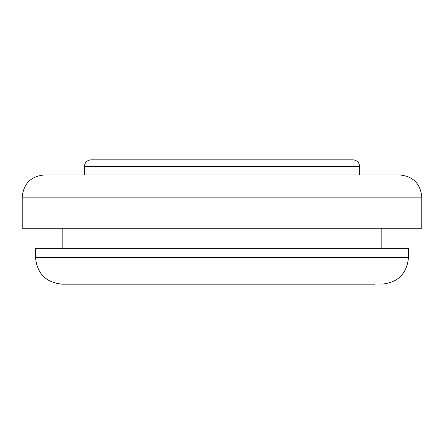 <?xml version="1.0" encoding="UTF-8"?>
<svg xmlns="http://www.w3.org/2000/svg" width="444" height="444" viewBox="0 0 444 444"><rect width="100%" height="100%" fill="white"/><g stroke="black" fill="none" stroke-linecap="round" stroke-linejoin="round"><path stroke-width="0.67" d="M352.98 159.84C357.015 160.245 359.235 162.465 359.64 166.5L222 166.5L359.64 166.5L222 166.5L222 159.84L91.02 159.84L352.98 159.84L222 159.84L352.98 159.84L222 159.84L222 174.936L399.6 174.936L222 174.936L222 257.52L408.48 257.52L222 257.52L222 284.16L374.958 284.16M84.36 174.936L84.36 166.5L222 166.5L84.36 166.5L222 166.5L222 174.936L44.4 174.936L399.6 174.936C413.081 176.257 420.479 183.655 421.8 197.136L22.2 197.136L22.2 228.216L421.8 228.216L222 228.216L222 174.936L44.4 174.936C30.919 176.257 23.521 183.655 22.2 197.136M69.042 284.16L222 284.16L222 248.64L408.48 248.64L35.52 248.64L35.52 257.52L408.48 257.52C406.898 273.698 398.018 282.578 381.84 284.16M22.2 228.216L222 228.216L222 248.64L35.52 248.64M222 197.136L22.2 197.136L222 197.136M222 159.84L91.02 159.84L222 159.84M222 284.16L62.16 284.16L222 284.16M222 257.52L35.52 257.52L222 257.52M359.64 166.5L359.64 174.936M421.8 197.136L421.8 228.216M381.84 228.216L381.84 248.64M408.48 248.64L408.48 257.52M62.16 228.216L62.16 248.64M84.36 166.5C84.765 162.465 86.985 160.245 91.02 159.84M35.52 257.52C37.102 273.698 45.982 282.578 62.16 284.16"/></g></svg>
